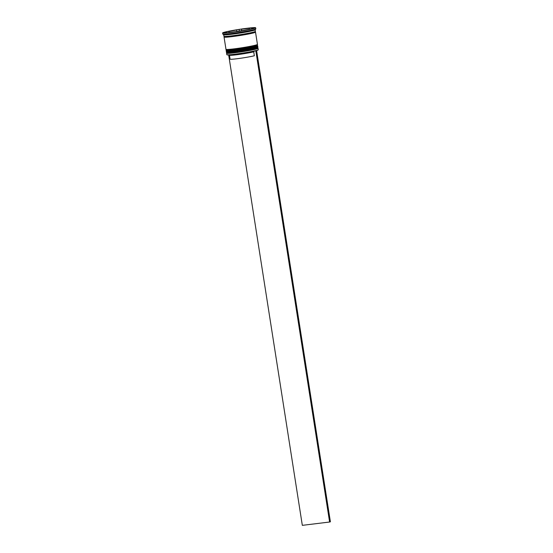 <?xml version="1.0" encoding="UTF-8"?>
<svg xmlns="http://www.w3.org/2000/svg" width="553" height="553" viewBox="0 0 553 553"><rect width="100%" height="100%" fill="white"/><g stroke="black" fill="none" stroke-linecap="round" stroke-linejoin="round"><path stroke-width="0.83" d="M258.258 49.791L258.127 49.977A15.767 0.906 171.1 0 1 256.447 50.606A15.767 0.906 171.1 0 1 255.666 50.814A15.767 0.906 171.1 0 1 234.811 54.367A15.767 0.906 171.1 0 1 227.027 54.844L226.848 54.712A15.926 0.919 -8.9 0 0 234.707 54.229A15.926 0.919 -8.9 0 0 258.258 49.791A15.926 0.919 -8.9 0 0 258.279 49.735L258.057 48.325A15.926 0.919 171.1 0 1 250.267 50.351A15.926 0.919 171.1 0 1 234.486 52.818A15.926 0.919 171.1 0 1 226.592 53.254A15.926 0.919 171.1 0 1 226.606 53.192L226.91 52.784M226.986 52.708A15.449 0.892 -8.9 0 0 234.645 52.286A15.449 0.892 -8.9 0 0 249.956 49.888A15.449 0.892 -8.9 0 0 257.511 47.924M257.608 47.973L258.023 48.277A15.926 0.919 171.1 0 1 258.057 48.325M256.772 45.436A15.449 0.892 171.1 0 1 250.931 47.275A15.449 0.892 171.1 0 1 234.278 49.929A15.449 0.892 -8.9 0 0 249.583 47.537A15.449 0.892 -8.9 0 0 257.145 45.567M257.242 45.616L257.657 45.92A15.926 0.919 171.1 0 1 257.684 45.968A15.926 0.919 171.1 0 1 249.894 47.993A15.926 0.919 171.1 0 1 234.113 50.461A15.926 0.919 171.1 0 1 226.218 50.897A15.926 0.919 171.1 0 1 226.239 50.841L226.543 50.427M239.947 32.793L238.861 32.966A16.244 0.933 171.1 0 0 239.947 32.793M253.502 29.903L253.011 30.311A16.244 0.933 171.1 0 0 253.551 30.166L253.502 29.903M222.603 32.952L222.776 34.051A16.721 0.961 -8.9 0 0 222.811 34.106L223.723 34.763A15.926 0.919 -8.9 0 0 231.583 34.279A15.926 0.919 -8.9 0 0 255.133 29.848L255.797 28.936A16.721 0.961 -8.9 0 0 255.818 28.88L255.645 27.781A16.721 0.961 -8.9 0 0 247.357 28.238A16.721 0.961 -8.9 0 0 230.788 30.83A16.721 0.961 -8.9 0 0 222.603 32.952A16.721 0.961 -8.9 0 0 230.891 32.496A16.721 0.961 -8.9 0 0 247.468 29.91A16.721 0.961 -8.9 0 0 255.645 27.781M222.811 34.106A16.721 0.961 -8.9 0 0 231.064 33.595A16.721 0.961 -8.9 0 0 255.797 28.936M226.218 50.897L226.343 51.678A15.926 0.919 -8.9 0 0 234.237 51.242A15.926 0.919 -8.9 0 0 250.018 48.775A15.926 0.919 -8.9 0 0 257.809 46.749L257.684 45.968M224.442 36.802A15.926 0.919 -8.9 0 0 224.055 37.072L225.977 49.328A15.926 0.919 -8.9 0 0 233.871 48.885A15.926 0.919 -8.9 0 0 249.652 46.424A15.926 0.919 -8.9 0 0 257.442 44.399L255.521 32.143A15.926 0.919 -8.9 0 0 255.071 32.005M224.055 37.072A15.926 0.919 -8.9 0 0 231.949 36.636A15.926 0.919 -8.9 0 0 247.73 34.168A15.926 0.919 -8.9 0 0 255.521 32.143M223.689 34.742L223.93 36.284A15.926 0.919 -8.9 0 0 231.825 35.848A15.926 0.919 -8.9 0 0 247.606 33.387A15.926 0.919 -8.9 0 0 255.403 31.362L255.161 29.814M249.486 29.364L249.313 28.265A13.535 0.781 -8.9 0 0 245.788 28.645A13.535 0.781 -8.9 0 0 241.481 29.226L241.716 30.733M229.481 55.238L230.089 59.136A13.376 0.767 -8.9 0 0 236.719 58.777A13.376 0.767 -8.9 0 0 254.352 55.777L253.737 51.844A13.376 0.767 -8.9 0 1 236.11 54.844A13.376 0.767 -8.9 0 1 229.502 55.252L229.053 54.927M254.297 50.98L253.737 51.844M241.55 30.871L241.53 30.768A13.535 0.781 -8.9 0 0 249.348 29.281L249.368 29.385M228.949 32.572L228.935 32.468A13.535 0.781 -8.9 0 0 236.774 31.514L236.788 31.618M226.654 32.855L226.53 32.067A13.535 0.781 -8.9 0 0 225.748 32.461A13.535 0.781 -8.9 0 0 226.55 32.599L226.592 32.862M236.781 31.569L236.719 29.966A13.535 0.781 -8.9 0 0 228.901 31.452L229.06 32.454M241.53 30.768L249.348 29.281M228.935 32.468L236.774 31.514M226.53 32.067L226.55 32.599M236.719 29.966L228.901 31.452M249.313 28.265L241.481 29.226M239.159 31.327L253.302 28.638L253.267 27.678L239.09 29.406L224.947 32.102L224.981 33.056L239.159 31.327M226.592 53.254L226.813 54.664A15.926 0.919 -8.9 0 0 226.848 54.712M225.769 34.562L225.223 34.59A16.244 0.933 171.1 0 0 225.769 34.562M238.799 31.079L239.878 30.913A16.244 0.933 171.1 0 0 238.799 31.079L236.947 31.431M225.099 33.042L224.947 32.102M239.29 30.678L239.09 29.406M241.709 30.692L239.878 30.913M251.719 28.666A13.535 0.781 -8.9 0 0 252.5 28.272A13.535 0.781 -8.9 0 0 251.705 28.134L251.76 28.929M256.447 50.606L255.666 50.814M228.666 54.941L302.325 525.35L329.609 522.018L330.397 521.811L256.606 50.593M255.818 50.793L329.609 522.018M257.145 47.793A15.449 0.892 171.1 0 1 251.297 49.632A15.449 0.892 171.1 0 1 234.645 52.286C222.403 53.482 228.113 52.494 226.44 52.307A15.926 0.919 -8.9 0 0 234.334 51.871A15.926 0.919 -8.9 0 0 250.115 49.404A15.926 0.919 -8.9 0 0 257.912 47.378L257.297 48.139C257.428 48.533 243.928 51.222 234.631 52.286M257.912 47.378L257.885 47.226A15.926 0.919 171.1 0 1 250.094 49.252A15.926 0.919 171.1 0 1 234.313 51.712A15.926 0.919 171.1 0 1 226.419 52.155L226.44 52.307M234.61 52.286A15.449 0.892 171.1 0 1 227.297 52.466M233.967 49.514A15.926 0.919 -8.9 0 0 249.749 47.053A15.926 0.919 -8.9 0 0 257.539 45.028L256.924 45.781C257.055 46.175 243.562 48.864 234.258 49.929C222.03 51.132 227.746 50.136 226.073 49.95A15.926 0.919 -8.9 0 0 233.967 49.514M257.539 45.028L257.518 44.869A15.926 0.919 171.1 0 1 249.721 46.894A15.926 0.919 171.1 0 1 233.94 49.362A15.926 0.919 171.1 0 1 226.046 49.798L226.073 49.95M234.244 49.929A15.449 0.892 171.1 0 1 226.93 50.116M255.071 31.556L254.788 32.012A15.843 0.912 171.1 0 1 249.493 33.816A15.843 0.912 171.1 0 1 231.99 36.629A15.843 0.912 171.1 0 1 224.698 36.719M226.495 51.775L226.419 52.155M226.129 49.424L226.046 49.798M224.311 36.374L224.718 36.719M225.748 32.461L225.831 32.952M252.5 28.272L252.576 28.777"/></g></svg>
